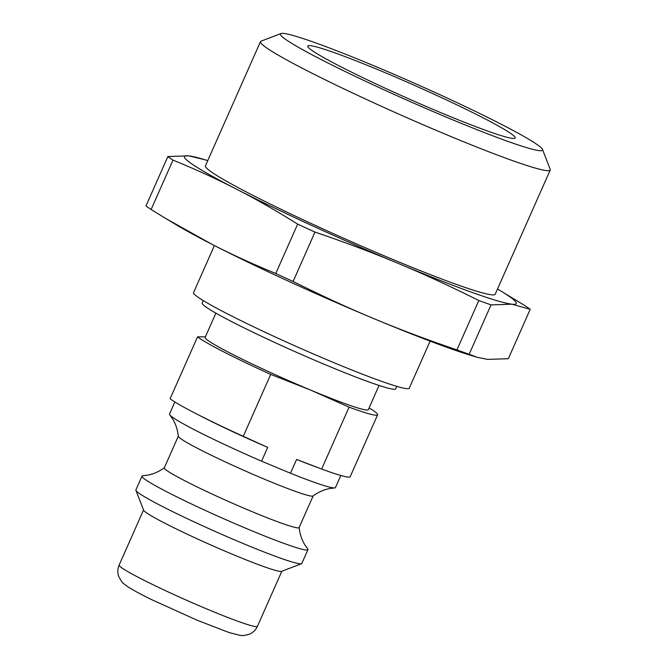 <?xml version="1.0" encoding="UTF-8"?>
<svg xmlns="http://www.w3.org/2000/svg" width="669" height="669" viewBox="0 0 669 669"><rect width="100%" height="100%" fill="white"/><g stroke="black" fill="none" stroke-linecap="round" stroke-linejoin="round"><path stroke-width="1" d="M214.406 245.556L193.558 292.612A117.97 7.61 23.9 0 0 290.522 343.891A117.97 7.61 23.9 0 0 409.261 388.204L430.117 341.148M477.106 357.263L471.001 355.423A181.491 11.716 -156.1 0 1 373.737 318.586A181.491 11.716 -156.1 0 1 212.157 244.402A181.491 11.716 -156.1 0 1 176.365 224.859L166.456 218.905L212.157 244.402C231.683 254.454 252.882 264.146 275.77 273.496A204.179 13.179 23.9 0 0 293.114 281.457C321.187 295.506 348.064 307.882 373.737 318.586C399.401 329.324 427.14 339.76 456.944 349.895A204.179 13.179 23.9 0 0 469.153 354.269L477.106 357.263L487.45 359.395L508.331 358.701L530.208 309.321L511.91 304.203A181.491 11.716 23.9 0 0 499.827 290.379A181.491 11.716 23.9 0 0 497.51 289M349.076 407.145L321.647 469.044L296.593 459.444L290.48 473.242L261.579 461.167L267.692 447.369L243.282 436.313L270.719 374.414L310.274 389.935L349.076 407.145A99.823 6.439 23.9 0 0 377.617 414.813A99.823 6.439 23.9 0 0 372.073 409.746L369.062 407.998M203.259 300.59L202.172 303.04A105.869 6.832 23.9 0 0 276.79 343.423A105.869 6.832 23.9 0 0 393.221 389.199A105.869 6.832 23.9 0 0 395.755 388.823L396.842 386.373M215.895 313.142L205.149 337.377A89.236 5.762 23.9 0 0 310.274 389.935A89.236 5.762 23.9 0 0 368.318 409.679L379.055 385.444M205.375 336.875L197.539 336.842A99.823 6.439 23.9 0 0 270.719 374.414M377.617 414.813L350.188 476.713A99.823 6.439 -156.1 0 1 321.647 469.044M243.282 436.313A99.823 6.439 -156.1 0 1 195.532 413.392A99.823 6.439 -156.1 0 1 170.11 398.741L197.539 336.842M296.593 459.444A90.741 5.854 23.9 0 0 312.732 465.716L317.081 467.347M195.532 413.392L200.976 416.193A90.741 5.854 23.9 0 0 267.692 447.369M290.48 473.242A90.741 5.854 23.9 0 0 333.287 487.885A90.741 5.854 23.9 0 0 334.533 487.944A90.741 5.854 23.9 0 0 335.453 487.559L340.805 475.492M174.877 401.96L169.525 414.036A90.741 5.854 23.9 0 0 169.867 414.972L172.502 418.719C175.704 423.845 177.653 429.699 178.33 436.28A73.732 4.758 23.9 0 0 230.32 464.227A73.732 4.758 23.9 0 0 311.411 496.114A73.732 4.758 23.9 0 0 313.059 495.98C318.394 492.066 324.03 489.574 329.993 488.504L334.533 487.944M169.867 414.972A90.741 5.854 23.9 0 0 261.579 461.167M283.857 33.45A143.342 9.249 -156.1 0 1 424.23 87.597A143.342 9.249 -156.1 0 1 542.484 149.438A143.342 9.249 -156.1 0 1 407.722 100.492A143.342 9.249 -156.1 0 1 280.938 33.542A143.342 9.249 -156.1 0 1 283.857 33.45M280.938 33.542L261.052 41.169A158.461 10.227 23.9 0 0 260.484 41.637A158.461 10.227 23.9 0 0 386.598 108.646A158.461 10.227 23.9 0 0 546.439 170.603A158.461 10.227 23.9 0 0 550.236 170.035A158.461 10.227 23.9 0 0 550.194 169.299L542.484 149.438M260.484 41.637L205.45 165.82A158.461 10.227 23.9 0 0 331.565 232.837A158.461 10.227 23.9 0 0 491.406 294.786A158.461 10.227 23.9 0 0 495.202 294.218L550.236 170.035M387.711 89.353A113.429 7.317 -156.1 0 1 307.723 46.236A113.429 7.317 -156.1 0 1 435.226 94.722A113.429 7.317 -156.1 0 1 515.088 138.123A113.429 7.317 -156.1 0 1 387.711 89.353M207.766 160.602A181.491 11.716 23.9 0 0 205.191 159.816A181.491 11.716 23.9 0 0 188.742 155.844A181.491 11.716 23.9 0 0 236.617 189.21C217.091 179.167 195.883 169.466 172.995 160.117A204.179 13.179 -156.1 0 1 167.86 156.538L145.984 205.91A204.179 13.179 23.9 0 0 151.119 209.497L166.456 218.905M167.86 156.538L188.742 155.844L205.191 159.816M499.827 290.379L525.073 305.741A204.179 13.179 -156.1 0 1 530.208 309.321M398.197 263.394C372.533 252.648 344.794 242.211 314.99 232.084A204.179 13.179 -156.1 0 1 297.646 224.123C276.498 210.86 256.152 199.22 236.617 189.21A181.491 11.716 23.9 0 0 398.197 263.394A181.491 11.716 23.9 0 0 511.91 304.203L491.029 304.897A204.179 13.179 -156.1 0 1 478.828 300.515C450.755 286.474 423.878 274.098 398.197 263.394M293.114 281.457L314.99 232.084M478.828 300.515L456.944 349.895M469.153 354.269L491.029 304.897M297.646 224.123L275.77 273.496M151.119 209.497L172.995 160.117M164.407 467.706C159.08 471.62 153.435 474.112 147.481 475.182L142.932 475.743A90.741 5.854 23.9 0 0 142.012 476.127L135.899 489.925A90.741 5.854 23.9 0 0 135.916 490.344L143.626 510.204A75.622 4.884 23.9 0 0 196.912 538.696A75.622 4.884 23.9 0 0 281.607 571.351L301.493 563.724A90.741 5.854 23.9 0 0 301.828 563.449L307.941 549.65A90.741 5.854 23.9 0 0 307.598 548.714L304.964 544.967C301.761 539.841 299.812 533.987 299.135 527.406M178.322 436.18L164.29 467.84A73.732 4.758 23.9 0 0 216.263 495.963A73.732 4.758 23.9 0 0 297.345 527.849A73.732 4.758 23.9 0 0 299.11 527.582L313.142 495.921M142.012 476.127A90.741 5.854 23.9 0 0 205.968 510.74A90.741 5.854 23.9 0 0 305.766 549.977A90.741 5.854 23.9 0 0 307.941 549.65M135.916 490.344A90.741 5.854 23.9 0 0 199.855 524.538A90.741 5.854 23.9 0 0 301.493 563.724M119.149 565.046C117.535 568.884 117.41 572.739 118.764 576.594L121.541 581.428C122.009 582.373 124.283 584.271 128.373 587.106C133.583 590.418 141.402 594.616 151.821 599.717L197.556 620.397L229.149 632.565L240.539 635.45L243.708 635.55L249.144 634.354C252.907 632.774 255.667 630.089 257.423 626.318A75.622 4.884 -156.1 0 1 172.451 593.888A75.622 4.884 -156.1 0 1 119.149 565.046L143.542 509.995M257.423 626.318L281.816 571.267"/></g></svg>
